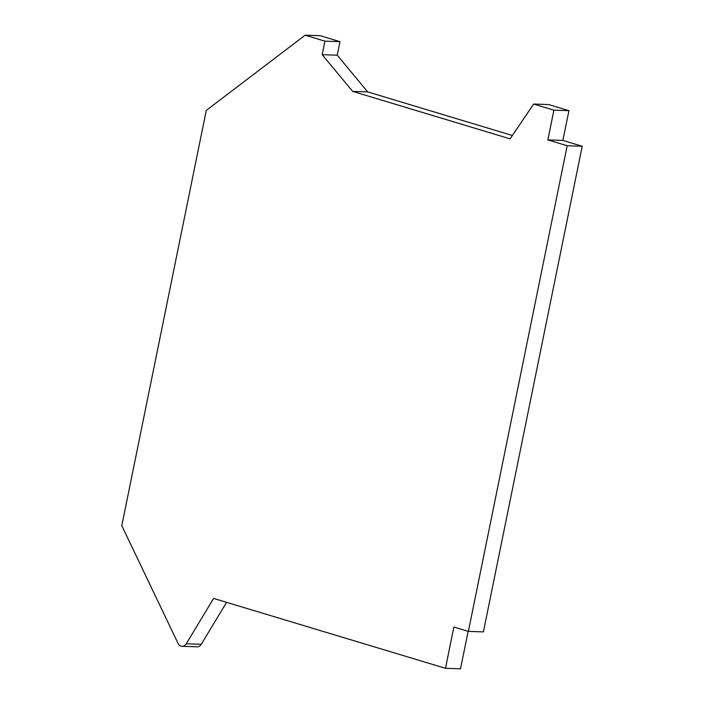 <?xml version="1.0" encoding="UTF-8"?>
<svg xmlns="http://www.w3.org/2000/svg" width="704" height="704" viewBox="0 0 704 704"><rect width="100%" height="100%" fill="white"/><g stroke="black" fill="none" stroke-linecap="round" stroke-linejoin="round"><path stroke-width="1.06" d="M367.69 91.898L352.66 91.397L510.136 138.855L533.614 104.06L553.907 110.176L568.938 110.669L562.892 140.413L547.853 139.92L567.178 145.746L468.371 631.391L453.878 627.026L445.482 668.307L213.62 598.426L186.261 643.79A6.248 4.981 91.9 0 1 182.09 646.316A6.248 4.981 91.9 0 1 178.006 643.342L121.792 525.65L206.272 110.422L305.14 35.2L320.17 35.693L339.979 41.668L337.225 55.185L367.69 91.898L512.398 135.502M567.178 145.746L582.208 146.238L483.402 631.884L468.371 631.391M226.591 602.334L201.291 644.283A6.248 4.981 91.9 0 1 197.129 646.809L182.09 646.316M562.892 140.413L582.208 146.238M553.907 110.176L547.853 139.92M468.142 631.321L460.513 668.8L445.482 668.307M533.614 104.06L548.654 104.553L568.938 110.669M337.225 55.185L322.194 54.692L352.66 91.397M305.14 35.2L324.94 41.166L339.979 41.668M324.94 41.166L322.194 54.692M186.261 643.79L201.291 644.283"/></g></svg>
